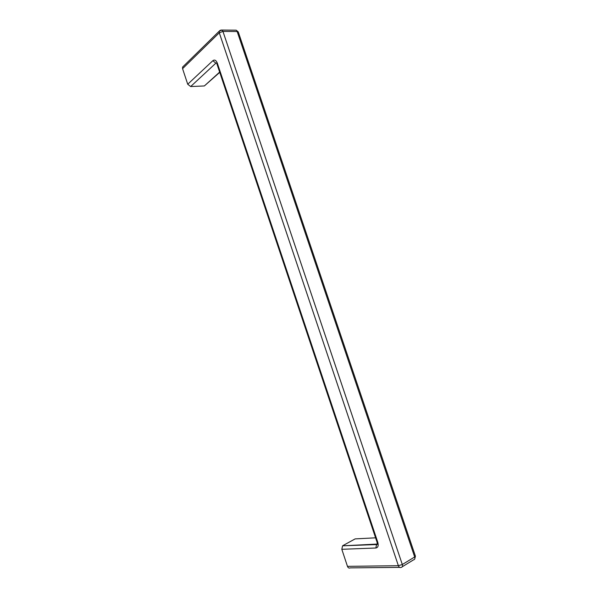 <?xml version="1.0" encoding="UTF-8"?>
<svg xmlns="http://www.w3.org/2000/svg" width="598" height="598" viewBox="0 0 598 598"><rect width="100%" height="100%" fill="white"/><g stroke="black" fill="none" stroke-linecap="round" stroke-linejoin="round"><path stroke-width="0.9" d="M219.743 72.351L204.352 85.948L219.653 72.089M187.727 84.243L212.843 60.697L215.871 63.156L190.665 86.546L187.727 84.243L182.569 68.673L182.577 67.088L183.339 66.341M190.665 86.546L204.352 85.948M377.278 544.068L342.572 545.825L341.817 549.3L347.468 566.358C348.111 567.883 349.038 568.392 350.241 567.883L399.636 567.375M342.863 545.63L355.137 538.895L375.589 537.826M212.843 60.697C214.622 59.419 216.117 60.226 217.313 63.126L377.794 542.334C378.676 545.697 378.033 547.589 375.858 548.007L376.583 544.367L377.293 543.918M216.91 63.889L217.096 62.977L215.871 63.156M377.794 542.334L377.024 542.109L216.939 63.986L217.313 63.126M220.901 30.064L221.978 30.05L222.942 31.41L219.287 32.793L219.272 31.126L220.214 30.311M238.296 32.03L236.203 30.177L235.149 30.169M415.401 556.118L414.683 556.977L237.159 31.515L222.942 31.41L402.312 564.512L398.38 565.708L347.468 566.358M402.305 566.717L413.622 559.803C414.78 559.608 415.132 558.667 414.683 556.977L402.312 564.512C402.76 566.224 402.417 567.173 401.258 567.353C400.032 567.898 399.075 567.353 398.38 565.708L219.287 32.793L182.569 68.673M341.817 549.3L375.858 548.007M414.698 559.1L415.423 556.177L238.266 31.941L236.203 30.177L221.978 30.05L219.272 31.126L182.577 67.088M377.024 542.109C377.435 544.187 377.293 544.995 376.598 544.539L342.572 545.825"/></g></svg>
